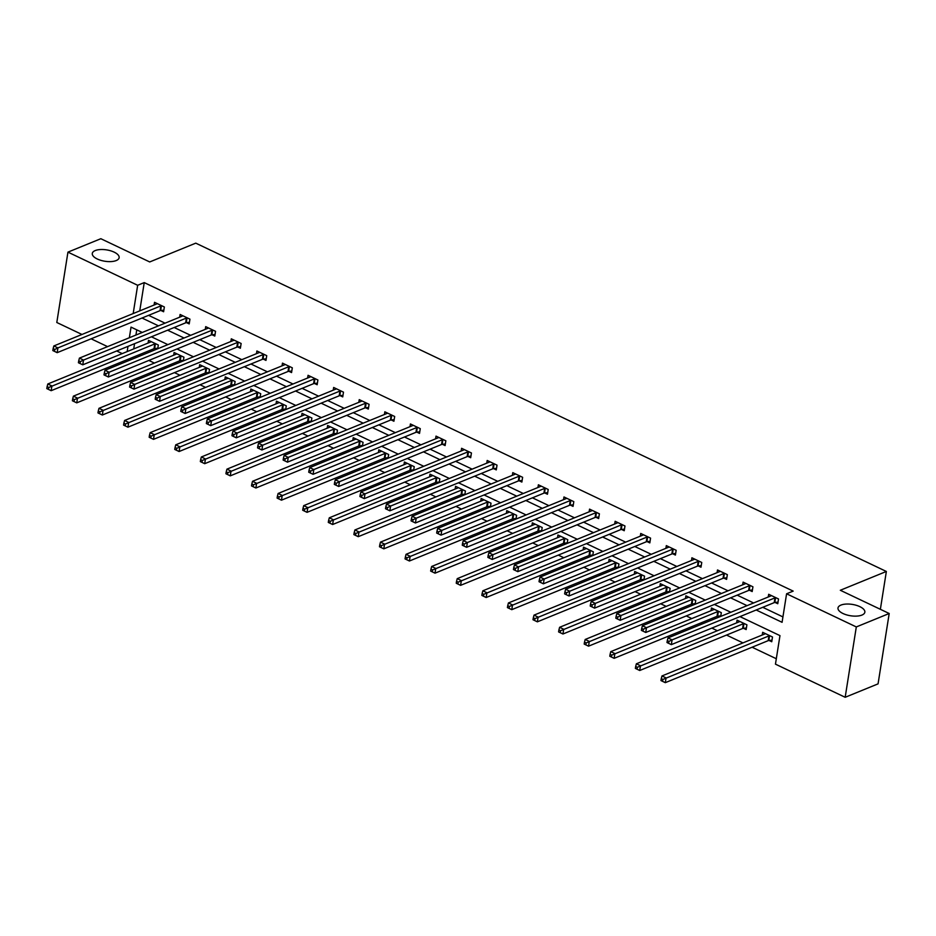 <?xml version="1.0" encoding="UTF-8"?>
<svg xmlns="http://www.w3.org/2000/svg" width="936" height="936" viewBox="0 0 936 936"><rect width="100%" height="100%" fill="white"/><g stroke="black" fill="none" stroke-linecap="round" stroke-linejoin="round"><path stroke-width="1.4" d="M116.216 260.559A13.595 5.745 -171 0 1 100.831 260.337A13.595 5.745 -171 0 1 92.29 253.434A13.595 5.745 -171 0 1 95.215 250.567A13.595 5.745 -171 0 1 110.6 250.789A13.595 5.745 -171 0 1 119.141 257.692A13.595 5.745 -171 0 1 116.216 260.559M861.927 615.069A13.595 5.745 -171 0 1 846.542 614.858A13.595 5.745 -171 0 1 838.001 607.955A13.595 5.745 -171 0 1 840.938 605.089A13.595 5.745 -171 0 1 856.311 605.311A13.595 5.745 -171 0 1 864.852 612.202A13.595 5.745 -171 0 1 861.927 615.069M81.982 334.468L56.803 322.499L67.942 252.135L100.831 238.715L149.713 261.951L195.764 243.149L886.357 571.463L840.317 590.265L889.2 613.501L878.062 683.865L845.173 697.285L775.453 664.15L779.969 635.626L739.978 616.613M137.943 355.259L139.733 356.113M148.871 360.454L154.393 363.074M163.531 367.427L165.321 368.269M174.459 372.622L179.993 375.242M189.119 379.583L190.909 380.437M200.047 384.778L205.581 387.41M214.707 391.751L216.508 392.605M225.634 396.946L231.169 399.578M240.306 403.919L242.096 404.773M251.222 409.114L256.756 411.746M265.894 416.087L267.684 416.941M276.822 421.282L282.344 423.903M291.482 428.255L293.272 429.097M302.41 433.438L307.944 436.071M317.07 440.411L318.86 441.265M327.998 445.606L333.532 448.239M342.658 452.579L344.46 453.433M353.586 457.774L359.12 460.407M368.246 464.747L370.048 465.601M379.174 469.942L384.708 472.575M393.845 476.915L395.635 477.769M404.761 482.11L410.296 484.731M419.433 489.083L421.223 489.926M430.361 494.266L435.883 496.899M445.021 501.24L446.811 502.094M455.949 506.435L461.483 509.067M470.609 513.408L472.399 514.262M481.537 518.602L487.071 521.235M496.197 525.576L497.999 526.43M507.125 530.77L512.659 533.403M521.785 537.744L523.587 538.598M532.713 542.938L538.247 545.559M547.385 549.9L549.175 550.754M558.301 555.095L563.835 557.727M572.972 562.068L574.762 562.922M583.9 567.263L589.423 569.895M598.56 574.236L600.35 575.09M609.488 579.431L615.022 582.063M624.148 586.404L625.938 587.258M635.076 591.599L640.61 594.231M649.736 598.572L651.538 599.426M660.664 603.767L666.198 606.388M675.336 610.728L677.126 611.582M686.252 615.923L691.786 618.556M700.924 622.896L702.714 623.75M711.851 628.091L717.374 630.724M726.511 635.064L742.962 642.892M752.099 647.232L776.307 658.733M122.23 353.597L116.696 350.965M107.57 346.624L91.108 338.809M880.366 609.313L886.357 571.463M136.761 329.835L135.931 335.053M134.562 343.676L133.731 348.906M769.088 640.481L771.744 641.745L772.504 636.995L762.653 632.315L762.232 635.029M743.5 628.313L746.156 629.577L746.905 624.827L737.065 620.147L736.632 622.861M720.732 616.403L721.317 612.659L711.477 607.979L711.044 610.693M717.912 616.157L719.491 616.906M695.132 604.235L695.729 600.491L685.889 595.822L685.456 598.525M692.324 603.989L693.904 604.738M669.544 592.067L670.141 588.334L660.301 583.654L659.868 586.369M666.736 591.821L668.304 592.57M643.956 579.899L644.553 576.166L634.702 571.486L634.28 574.201M641.137 579.653L642.716 580.402M618.368 567.731L618.953 563.999L609.114 559.318L608.692 562.033M615.549 567.485L617.128 568.246M592.78 555.574L593.365 551.83L583.526 547.15L583.093 549.865M589.961 555.329L591.54 556.078M567.193 543.406L567.778 539.663L557.938 534.994L557.505 537.697M564.373 543.161L565.952 543.91M541.593 531.238L542.19 527.506L532.35 522.826L531.917 525.541M538.785 530.993L540.365 531.742M516.005 519.07L516.602 515.338L506.762 510.658L506.329 513.373M513.197 518.825L514.765 519.574M490.417 506.902L491.014 503.17L481.162 498.49L480.741 501.205M487.597 506.668L489.177 507.417M464.829 494.746L465.414 491.002L455.575 486.322L455.153 489.037M462.01 494.5L463.589 495.249M439.241 482.578L439.826 478.846L429.987 474.166L429.554 476.869M436.422 482.332L438.001 483.081M413.654 470.41L414.238 466.678L404.399 461.998L403.966 464.712M410.834 470.164L412.413 470.913M388.054 458.242L388.651 454.51L378.811 449.83L378.378 452.544M385.246 457.996L386.825 458.745M362.466 446.074L363.063 442.342L353.223 437.662L352.79 440.376M359.646 445.84L361.226 446.589M336.878 433.918L337.475 430.174L327.623 425.494L327.202 428.208M334.058 433.672L335.638 434.421M311.29 421.75L311.875 418.018L302.035 413.338L301.603 416.04M308.47 421.504L310.05 422.253M285.702 409.582L286.287 405.85L276.448 401.17L276.015 403.884M282.883 409.336L284.462 410.085M260.114 397.414L260.699 393.682L250.86 389.002L250.427 391.716M257.295 397.168L258.874 397.917M234.515 385.246L235.111 381.514L225.272 376.834L224.839 379.548M231.707 385.012L233.275 385.761M208.927 373.09L209.524 369.346L199.684 364.666L199.251 367.38M206.107 372.844L207.687 373.593M183.339 360.922L183.936 357.189L174.084 352.509L173.663 355.212M180.519 360.676L182.099 361.425M157.751 348.754L158.336 345.021L148.496 340.341L148.063 343.056M154.931 348.508L156.511 349.257M756.171 609.991L782.075 622.311L786.591 593.787L793.178 591.107L144.238 282.602L139.756 310.869M148.59 315.338L165.052 323.166M174.178 327.506L190.64 335.322M199.777 339.663L216.228 347.49M225.365 351.831L241.816 359.658M250.953 363.999L267.415 371.826M276.541 376.167L293.003 383.994M302.129 388.335L318.591 396.15M327.717 400.491L344.179 408.318M353.317 412.659L369.767 420.486M378.904 424.827L395.355 432.654M404.492 436.995L420.954 444.822M430.08 449.163L446.542 456.979M455.668 461.319L472.13 469.147M481.256 473.487L497.718 481.315M506.856 485.655L523.306 493.483M532.444 497.823L548.894 505.651M558.031 509.991L574.493 517.807M583.619 522.148L600.081 529.975M609.207 534.316L625.669 542.143M634.807 546.484L651.257 554.311M660.395 558.652L676.845 566.467M685.983 570.82L702.433 578.635M711.571 582.976L728.032 590.803M737.158 595.144L753.62 602.971M762.746 607.312L782.929 616.906M775.113 602.456L777.769 603.72L778.518 598.958L768.678 594.29L768.245 596.992M749.525 590.288L752.181 591.552L752.93 586.802L743.09 582.122L742.657 584.836M723.938 578.12L726.593 579.384L727.342 574.634L717.502 569.954L717.07 572.668M698.35 565.952L700.994 567.216L701.754 562.466L691.915 557.786L691.482 560.5M672.75 553.796L675.406 555.06L676.166 550.298L666.315 545.618L665.894 548.332M647.162 541.628L649.818 542.892L650.567 538.13L640.727 533.462L640.306 536.164M621.574 529.46L624.23 530.724L624.979 525.973L615.139 521.293L614.706 524.008M595.986 517.292L598.642 518.556L599.391 513.805L589.551 509.125L589.118 511.84M570.398 505.124L573.054 506.388L573.803 501.637L563.963 496.957L563.53 499.672M544.799 492.968L547.455 494.231L548.215 489.469L538.375 484.789L537.943 487.504M519.211 480.8L521.867 482.063L522.627 477.301L512.776 472.633L512.355 475.336M493.623 468.632L496.279 469.895L497.028 465.145L487.188 460.465L486.767 463.18M468.035 456.464L470.691 457.727L471.44 452.977L461.6 448.297L461.167 451.012M442.447 444.307L445.103 445.559L445.852 440.809L436.012 436.129L435.579 438.844M416.859 432.139L419.515 433.403L420.264 428.641L410.424 423.961L409.991 426.676M391.26 419.971L393.916 421.235L394.676 416.485L384.836 411.805L384.404 414.508M365.672 407.803L368.328 409.067L369.088 404.317L359.237 399.637L358.816 402.351M340.084 395.635L342.74 396.899L343.489 392.149L333.649 387.469L333.216 390.183M314.496 383.479L317.152 384.731L317.901 379.981L308.061 375.301L307.628 378.015M288.908 371.311L291.564 372.575L292.313 367.813L282.473 363.133L282.04 365.847M263.32 359.143L265.976 360.407L266.725 355.657L256.885 350.977L256.452 353.679M237.721 346.975L240.376 348.239L241.137 343.489L231.297 338.809L230.864 341.523M212.133 334.807L214.789 336.071L215.549 331.321L205.698 326.641L205.276 329.355M186.545 322.651L189.201 323.903L189.949 319.153L180.11 314.473L179.677 317.187M160.957 310.483L163.613 311.746L164.362 306.985L154.522 302.305L154.089 305.019M889.2 613.501L856.311 626.933L845.173 697.285M67.942 252.135L137.662 285.281L133.181 313.56M144.238 282.602L137.662 285.281M786.591 593.787L856.311 626.933M142.015 318.018L158.476 325.845M167.602 330.186L184.064 338.013M193.19 342.354L209.652 350.181M218.79 354.522L235.24 362.337M244.378 366.69L260.828 374.505M269.966 378.846L286.416 386.673M295.554 391.014L312.016 398.841M321.142 403.182L337.603 411.009M346.73 415.35L363.191 423.166M372.329 427.518L388.779 435.334M397.917 439.674L414.367 447.502M423.505 451.842L439.967 459.67M449.093 464.01L465.555 471.838M474.681 476.178L491.143 483.994M500.269 488.346L516.73 496.162M525.868 500.503L542.318 508.33M551.456 512.671L567.906 520.498M577.044 524.839L593.506 532.666M602.632 537.007L619.094 544.822M628.22 549.175L644.682 556.99M653.808 561.331L670.27 569.158M679.407 573.499L695.857 581.326M704.995 585.667L721.445 593.494M730.583 597.835L747.045 605.65M142.272 332.455L131.04 327.12L129.355 337.732M127.986 346.367L127.156 351.585M730.84 612.273L714.39 604.445M705.253 600.105L688.791 592.277M679.665 587.937L663.203 580.109M654.077 575.769L637.615 567.941M628.489 563.601L612.027 555.785M602.889 551.444L586.439 543.617M577.301 539.276L560.851 531.449M551.713 527.108L535.252 519.281M526.126 514.94L509.664 507.125M500.538 502.772L484.076 494.957M474.938 490.616L458.488 482.789M449.35 478.448L432.9 470.621M423.762 466.28L407.312 458.453M398.174 454.112L381.712 446.296M372.586 441.944L356.125 434.128M346.999 429.788L330.537 421.96M321.399 417.62L304.949 409.792M295.811 405.452L279.361 397.625M270.223 393.284L253.773 385.468M244.635 381.116L228.173 373.3M219.047 368.959L202.585 361.132M193.459 356.791L176.998 348.964M167.86 344.623L151.41 336.796M775.862 597.706L775.581 597.73A2.129 0.901 9 0 0 774.973 597.882L672.095 639.873L667.988 637.931L770.866 595.928A2.129 0.901 9 0 0 771.241 595.67L771.334 595.542M778.027 602.129L774.821 602.491A2.129 0.901 9 0 0 774.212 602.632L671.334 644.635L666.982 642.541L668.62 643.324L668.924 641.417L667.286 640.633L666.982 642.541M668.924 641.417L672.095 639.873L671.334 644.635L668.62 643.324M667.988 637.931L667.286 640.633M765.309 633.578L765.215 633.695A2.129 0.901 -171 0 1 764.841 633.953L661.963 675.956L666.069 677.91L665.309 682.66L768.187 640.657A2.129 0.901 -171 0 1 768.795 640.517L772.001 640.154M662.594 681.35L665.309 682.66L660.956 680.566L662.594 681.35L662.899 679.442L661.261 678.67L660.956 680.566M662.899 679.442L768.947 635.907A2.129 0.901 -171 0 1 769.556 635.766L769.848 635.731M661.261 678.67L661.963 675.956M750.274 585.538L749.982 585.573A2.129 0.901 9 0 0 749.373 585.714L646.495 627.717L642.4 625.763L745.278 583.76A2.129 0.901 9 0 0 745.653 583.502L745.746 583.385M752.427 589.961L749.233 590.323A2.129 0.901 9 0 0 748.625 590.464L645.746 632.467L641.394 630.373L643.032 631.157L643.336 629.249L641.698 628.477L641.394 630.373M643.336 629.249L646.495 627.717L645.746 632.467L643.032 631.157M642.4 625.763L641.698 628.477M724.686 573.37L724.394 573.405A2.129 0.901 9 0 0 723.785 573.546L620.907 615.549L616.812 613.595L719.69 571.592A2.129 0.901 9 0 0 720.065 571.334L720.158 571.217M726.839 577.793L723.645 578.155A2.129 0.901 9 0 0 723.037 578.296L620.158 620.299L615.806 618.205L617.444 618.988L617.748 617.081L616.099 616.309L615.806 618.205M617.748 617.081L620.907 615.549L620.158 620.299L617.444 618.988M616.812 613.595L616.099 616.309M739.721 621.41L739.627 621.539A2.129 0.901 -171 0 1 739.253 621.797L636.375 663.788L640.481 665.742L639.721 670.492L742.599 628.501A2.129 0.901 -171 0 1 743.207 628.348L746.413 627.986M637.006 669.182L639.721 670.492L635.368 668.398L637.006 669.182L637.311 667.286L635.673 666.502L635.368 668.398M637.311 667.286L743.36 623.739A2.129 0.901 -171 0 1 743.968 623.598L744.249 623.563M635.673 666.502L636.375 663.788M714.133 609.242L714.039 609.371A2.129 0.901 -171 0 1 713.665 609.628L610.787 651.631L614.882 653.574L614.133 658.336L717.011 616.333A2.129 0.901 -171 0 1 717.62 616.18L720.814 615.829M611.419 657.013L614.133 658.336L609.781 656.241L611.419 657.013L611.723 655.118L610.085 654.334L609.781 656.241M611.723 655.118L717.76 611.571A2.129 0.901 -171 0 1 718.368 611.43L718.661 611.395M610.085 654.334L610.787 651.631M699.098 561.202L698.806 561.237A2.129 0.901 9 0 0 698.197 561.378L595.319 603.381L591.213 601.427L694.091 559.435A2.129 0.901 9 0 0 694.465 559.178L694.57 559.049M701.251 565.625L698.057 565.987A2.129 0.901 9 0 0 697.449 566.14L594.571 608.131L590.207 606.037L591.856 606.82L592.149 604.925L590.511 604.141L590.207 606.037M592.149 604.925L595.319 603.381L594.571 608.131L591.856 606.82M591.213 601.427L590.511 604.141M673.51 549.034L673.218 549.069A2.129 0.901 9 0 0 672.61 549.21L569.731 591.213L565.625 589.27L668.503 547.267A2.129 0.901 9 0 0 668.877 547.01L668.971 546.881M675.663 553.468L672.469 553.819A2.129 0.901 9 0 0 671.849 553.972L568.971 595.975L564.619 593.88L566.257 594.652L566.561 592.757L564.923 591.973L564.619 593.88M566.561 592.757L569.731 591.213L568.971 595.975L566.257 594.652M565.625 589.27L564.923 591.973M647.923 536.878L647.63 536.901A2.129 0.901 9 0 0 647.022 537.053L544.144 579.045L540.037 577.102L642.915 535.1A2.129 0.901 9 0 0 643.289 534.842L643.383 534.713M650.075 541.3L646.87 541.663A2.129 0.901 9 0 0 646.261 541.804L543.383 583.807L539.031 581.712L540.669 582.496L540.973 580.589L539.335 579.805L539.031 581.712M540.973 580.589L544.144 579.045L543.383 583.807L540.669 582.496M540.037 577.102L539.335 579.805M688.545 597.074L688.451 597.203A2.129 0.901 -171 0 1 688.077 597.46L585.199 639.463L589.294 641.406L588.545 646.168L691.423 604.165A2.129 0.901 -171 0 1 692.032 604.024L695.226 603.662M585.831 644.857L588.545 646.168L584.193 644.073L585.831 644.857L586.135 642.95L584.485 642.166L584.193 644.073M586.135 642.95L692.172 599.414A2.129 0.901 -171 0 1 692.78 599.262L693.073 599.239M584.485 642.166L585.199 639.463M662.957 584.918L662.852 585.035A2.129 0.901 -171 0 1 662.489 585.293L559.611 627.295L563.706 629.249L562.957 634L665.835 591.997A2.129 0.901 -171 0 1 666.444 591.856L669.638 591.493M560.243 632.689L562.957 634L558.593 631.905L560.243 632.689L560.535 630.782L558.897 630.01L558.593 631.905M560.535 630.782L666.584 587.246A2.129 0.901 -171 0 1 667.192 587.106L667.485 587.071M558.897 630.01L559.611 627.295M637.357 572.75L637.264 572.879A2.129 0.901 -171 0 1 636.889 573.125L534.011 615.127L538.118 617.081L537.358 621.832L640.236 579.829A2.129 0.901 -171 0 1 640.856 579.688L644.05 579.325M534.643 620.521L537.358 621.832L533.005 619.737L534.643 620.521L534.947 618.614L533.309 617.842L533.005 619.737M534.947 618.614L640.996 575.078A2.129 0.901 -171 0 1 641.605 574.938L641.897 574.903M533.309 617.842L534.011 615.127M622.323 524.71L622.042 524.745A2.129 0.901 9 0 0 621.422 524.885L518.544 566.888L514.449 564.934L617.327 522.931A2.129 0.901 9 0 0 617.702 522.674L617.795 522.557M624.476 529.132L621.282 529.495A2.129 0.901 9 0 0 620.673 529.636L517.795 571.639L513.443 569.544L515.081 570.328L515.385 568.421L513.747 567.649L513.443 569.544M515.385 568.421L518.544 566.888L517.795 571.639L515.081 570.328M514.449 564.934L513.747 567.649M611.77 560.582L611.676 560.711A2.129 0.901 -171 0 1 611.302 560.968L508.423 602.959L512.53 604.913L511.77 609.664L614.648 567.672A2.129 0.901 -171 0 1 615.256 567.52L618.462 567.157M509.055 608.353L511.77 609.664L507.417 607.581L509.055 608.353L509.359 606.458L507.721 605.674L507.417 607.581M509.359 606.458L615.408 562.91A2.129 0.901 -171 0 1 616.017 562.77L616.309 562.735M507.721 605.674L508.423 602.959M596.735 512.542L596.443 512.577A2.129 0.901 9 0 0 595.834 512.717L492.956 554.72L488.861 552.766L591.739 510.763A2.129 0.901 9 0 0 592.114 510.518L592.207 510.389M598.888 516.965L595.694 517.327A2.129 0.901 9 0 0 595.085 517.468L492.207 559.471L487.855 557.376L489.493 558.16L489.797 556.253L488.147 555.481L487.855 557.376M489.797 556.253L492.956 554.72L492.207 559.471L489.493 558.16M488.861 552.766L488.147 555.481M586.182 548.414L586.088 548.543A2.129 0.901 -171 0 1 585.714 548.8L482.836 590.803L486.942 592.745L486.182 597.507L589.06 555.504A2.129 0.901 -171 0 1 589.668 555.352L592.874 555.001M483.467 596.185L486.182 597.507L481.829 595.413L483.467 596.185L483.772 594.29L482.134 593.506L481.829 595.413M483.772 594.29L589.809 550.754A2.129 0.901 -171 0 1 590.429 550.602L590.71 550.567M482.134 593.506L482.836 590.803M571.147 500.374L570.855 500.409A2.129 0.901 9 0 0 570.246 500.549L467.368 542.552L463.273 540.598L566.151 498.607A2.129 0.901 9 0 0 566.514 498.35L566.619 498.221M573.3 504.796L570.106 505.159A2.129 0.901 9 0 0 569.497 505.311L466.619 547.303L462.267 545.22L463.905 545.992L464.209 544.097L462.56 543.313L462.267 545.22M464.209 544.097L467.368 542.552L466.619 547.303L463.905 545.992M463.273 540.598L462.56 543.313M560.594 536.246L560.5 536.375A2.129 0.901 -171 0 1 560.126 536.632L457.248 578.635L461.343 580.577L460.594 585.339L563.472 543.336A2.129 0.901 -171 0 1 564.08 543.196L567.274 542.833M457.88 584.029L460.594 585.339L456.241 583.245L457.88 584.029L458.184 582.122L456.534 581.338L456.241 583.245M458.184 582.122L564.221 538.586A2.129 0.901 -171 0 1 564.829 538.434L565.122 538.411M456.534 581.338L457.248 578.635M545.559 488.206L545.267 488.241A2.129 0.901 9 0 0 544.658 488.393L441.78 530.384L437.674 528.442L540.552 486.439A2.129 0.901 9 0 0 540.926 486.182L541.031 486.053M547.712 492.64L544.518 492.991A2.129 0.901 9 0 0 543.91 493.143L441.031 535.146L436.667 533.052L438.317 533.824L438.61 531.929L436.972 531.145L436.667 533.052M438.61 531.929L441.78 530.384L441.031 535.146L438.317 533.824M437.674 528.442L436.972 531.145M535.006 524.09L534.901 524.207A2.129 0.901 -171 0 1 534.538 524.464L431.66 566.467L435.755 568.421L435.006 573.171L537.884 531.168A2.129 0.901 -171 0 1 538.492 531.028L541.687 530.665M432.292 571.861L435.006 573.171L430.654 571.077L432.292 571.861L432.596 569.954L430.946 569.182L430.654 571.077M432.596 569.954L538.633 526.418A2.129 0.901 -171 0 1 539.241 526.278L539.534 526.243M430.946 569.182L431.66 566.467M519.971 476.05L519.679 476.073A2.129 0.901 9 0 0 519.07 476.225L416.192 518.216L412.086 516.274L514.964 474.271A2.129 0.901 9 0 0 515.338 474.014L515.432 473.885M522.124 480.472L518.93 480.835A2.129 0.901 9 0 0 518.31 480.975L415.432 522.978L411.079 520.884L412.717 521.668L413.022 519.761L411.384 518.977L411.079 520.884M413.022 519.761L416.192 518.216L415.432 522.978L412.717 521.668M412.086 516.274L411.384 518.977M509.418 511.922L509.313 512.05A2.129 0.901 -171 0 1 508.938 512.296L406.06 554.299L410.167 556.253L409.418 561.003L512.296 519A2.129 0.901 -171 0 1 512.905 518.86L516.099 518.497M406.704 559.693L409.418 561.003L405.054 558.909L406.704 559.693L406.996 557.786L405.358 557.014L405.054 558.909M406.996 557.786L513.045 514.25A2.129 0.901 -171 0 1 513.653 514.11L513.946 514.075M405.358 557.014L406.06 554.299M494.383 463.882L494.091 463.917A2.129 0.901 9 0 0 493.483 464.057L390.605 506.06L386.498 504.106L489.376 462.103A2.129 0.901 9 0 0 489.75 461.846L489.844 461.729M496.536 468.304L493.33 468.667A2.129 0.901 9 0 0 492.722 468.807L389.844 510.81L385.492 508.716L387.13 509.5L387.434 507.593L385.796 506.821L385.492 508.716M387.434 507.593L390.605 506.06L389.844 510.81L387.13 509.5M386.498 504.106L385.796 506.821M483.818 499.754L483.725 499.882A2.129 0.901 -171 0 1 483.35 500.14L380.472 542.131L384.579 544.085L383.818 548.835L486.697 506.844A2.129 0.901 -171 0 1 487.317 506.692L490.511 506.329M381.104 547.525L383.818 548.835L379.466 546.753L381.104 547.525L381.408 545.63L379.77 544.846L379.466 546.753M381.408 545.63L487.457 502.082A2.129 0.901 -171 0 1 488.065 501.942L488.358 501.907M379.77 544.846L380.472 542.131M468.784 451.714L468.503 451.749A2.129 0.901 9 0 0 467.883 451.889L365.005 493.892L360.91 491.938L463.788 449.935A2.129 0.901 9 0 0 464.162 449.69L464.256 449.561M470.937 456.136L467.743 456.499A2.129 0.901 9 0 0 467.134 456.639L364.256 498.642L359.904 496.548L361.542 497.332L361.846 495.425L360.208 494.653L359.904 496.548M361.846 495.425L365.005 493.892L364.256 498.642L361.542 497.332M360.91 491.938L360.208 494.653M458.23 487.586L458.137 487.714A2.129 0.901 -171 0 1 457.762 487.972L354.884 529.975L358.991 531.917L358.231 536.679L461.109 494.676A2.129 0.901 -171 0 1 461.717 494.536L464.923 494.173M355.516 535.357L358.231 536.679L353.878 534.585L355.516 535.357L355.82 533.462L354.182 532.678L353.878 534.585M355.82 533.462L461.869 489.926A2.129 0.901 -171 0 1 462.478 489.774L462.77 489.739M354.182 532.678L354.884 529.975M443.196 439.546L442.904 439.581A2.129 0.901 9 0 0 442.295 439.721L339.417 481.724L335.322 479.77L438.2 437.779A2.129 0.901 9 0 0 438.575 437.521L438.668 437.393M445.349 443.968L442.155 444.331A2.129 0.901 9 0 0 441.546 444.483L338.668 486.474L334.316 484.392L335.954 485.164L336.258 483.268L334.608 482.485L334.316 484.392M336.258 483.268L339.417 481.724L338.668 486.474L335.954 485.164M335.322 479.77L334.608 482.485M432.643 475.418L432.549 475.546A2.129 0.901 -171 0 1 432.175 475.804L329.296 517.807L333.391 519.749L332.643 524.511L435.521 482.508A2.129 0.901 -171 0 1 436.129 482.368L439.323 482.005M329.928 523.201L332.643 524.511L328.29 522.417L329.928 523.201L330.232 521.293L328.594 520.51L328.29 522.417M330.232 521.293L436.27 477.758A2.129 0.901 -171 0 1 436.89 477.606L437.17 477.582M328.594 520.51L329.296 517.807M417.608 427.378L417.316 427.413A2.129 0.901 9 0 0 416.707 427.565L313.829 469.556L309.734 467.614L412.612 425.611A2.129 0.901 9 0 0 412.975 425.353L413.08 425.225M419.761 431.812L416.567 432.175A2.129 0.901 9 0 0 415.958 432.315L313.08 474.318L308.728 472.224L310.366 472.996L310.658 471.1L309.02 470.317L308.728 472.224M310.658 471.1L313.829 469.556L313.08 474.318L310.366 472.996M309.734 467.614L309.02 470.317M407.055 463.261L406.961 463.378A2.129 0.901 -171 0 1 406.587 463.636L303.709 505.639L307.804 507.593L307.055 512.343L409.933 470.34A2.129 0.901 -171 0 1 410.541 470.2L413.735 469.837M304.34 511.033L307.055 512.343L302.702 510.249L304.34 511.033L304.645 509.125L302.995 508.353L302.702 510.249M304.645 509.125L410.682 465.59A2.129 0.901 -171 0 1 411.29 465.449L411.583 465.414M302.995 508.353L303.709 505.639M392.02 415.221L391.728 415.245A2.129 0.901 9 0 0 391.119 415.397L288.241 457.388L284.135 455.446L387.013 413.443A2.129 0.901 9 0 0 387.387 413.185L387.481 413.057M394.173 419.644L390.979 420.007A2.129 0.901 9 0 0 390.37 420.147L287.492 462.15L283.128 460.056L284.778 460.84L285.07 458.932L283.433 458.149L283.128 460.056M285.07 458.932L288.241 457.388L287.492 462.15L284.778 460.84M284.135 455.446L283.433 458.149M381.467 451.094L381.361 451.222A2.129 0.901 -171 0 1 380.999 451.48L278.121 493.471L282.216 495.425L281.467 500.175L384.345 458.172A2.129 0.901 -171 0 1 384.953 458.032L388.147 457.669M278.752 498.865L281.467 500.175L277.114 498.081L278.752 498.865L279.045 496.957L277.407 496.185L277.114 498.081M279.045 496.957L385.094 453.422A2.129 0.901 -171 0 1 385.702 453.281L385.995 453.246M277.407 496.185L278.121 493.471M366.432 403.053L366.14 403.088A2.129 0.901 9 0 0 365.531 403.229L262.653 445.232L258.547 443.278L361.425 401.275A2.129 0.901 9 0 0 361.799 401.017L361.893 400.9M368.585 407.476L365.391 407.839A2.129 0.901 9 0 0 364.771 407.979L261.893 449.982L257.54 447.888L259.178 448.672L259.483 446.764L257.845 445.992L257.54 447.888M259.483 446.764L262.653 445.232L261.893 449.982L259.178 448.672M258.547 443.278L257.845 445.992M355.879 438.925L355.774 439.054A2.129 0.901 -171 0 1 355.399 439.312L252.521 481.303L256.628 483.257L255.879 488.007L358.757 446.016A2.129 0.901 -171 0 1 359.365 445.864L362.56 445.501M253.165 486.697L255.879 488.007L251.515 485.924L253.165 486.697L253.457 484.801L251.819 484.017L251.515 485.924M253.457 484.801L359.506 441.254A2.129 0.901 -171 0 1 360.114 441.113L360.407 441.078M251.819 484.017L252.521 481.303M340.833 390.885L340.552 390.92A2.129 0.901 9 0 0 339.943 391.061L237.065 433.064L232.959 431.11L335.837 389.119A2.129 0.901 9 0 0 336.211 388.861L336.305 388.732M342.997 395.308L339.791 395.671A2.129 0.901 9 0 0 339.183 395.811L236.305 437.814L231.952 435.72L233.59 436.504L233.895 434.596L232.257 433.824L231.952 435.72M233.895 434.596L237.065 433.064L236.305 437.814L233.59 436.504M232.959 431.11L232.257 433.824M330.279 426.757L330.186 426.886A2.129 0.901 -171 0 1 329.811 427.144L226.933 469.147L231.04 471.089L230.279 475.851L333.157 433.848A2.129 0.901 -171 0 1 333.778 433.707L336.972 433.345M227.565 474.529L230.279 475.851L225.927 473.756L227.565 474.529L227.869 472.633L226.231 471.849L225.927 473.756M227.869 472.633L333.918 429.097A2.129 0.901 -171 0 1 334.526 428.945L334.819 428.91M226.231 471.849L226.933 469.147M315.245 378.717L314.964 378.752A2.129 0.901 9 0 0 314.344 378.893L211.466 420.896L207.371 418.942L310.249 376.951A2.129 0.901 9 0 0 310.623 376.693L310.717 376.565M317.398 383.14L314.204 383.503A2.129 0.901 9 0 0 313.595 383.655L210.717 425.646L206.365 423.563L208.003 424.336L208.307 422.44L206.669 421.656L206.365 423.563M208.307 422.44L211.466 420.896L210.717 425.646L208.003 424.336M207.371 418.942L206.669 421.656M304.691 414.589L304.598 414.718A2.129 0.901 -171 0 1 304.223 414.976L201.345 456.979L205.452 458.932L204.691 463.683L307.57 421.68A2.129 0.901 -171 0 1 308.178 421.539L311.384 421.177M201.977 462.372L204.691 463.683L200.339 461.588L201.977 462.372L202.281 460.465L200.643 459.681L200.339 461.588M202.281 460.465L308.33 416.93A2.129 0.901 -171 0 1 308.938 416.777L309.219 416.754M200.643 459.681L201.345 456.979M289.657 366.549L289.364 366.584A2.129 0.901 9 0 0 288.756 366.736L185.878 408.728L181.783 406.786L284.661 364.783A2.129 0.901 9 0 0 285.035 364.525L285.129 364.396M291.81 370.984L288.616 371.346A2.129 0.901 9 0 0 288.007 371.487L185.129 413.49L180.777 411.395L182.415 412.168L182.719 410.272L181.069 409.488L180.777 411.395M182.719 410.272L185.878 408.728L185.129 413.49L182.415 412.168M181.783 406.786L181.069 409.488M279.103 402.433L279.01 402.55A2.129 0.901 -171 0 1 278.635 402.808L175.757 444.811L179.852 446.764L179.104 451.515L281.982 409.512A2.129 0.901 -171 0 1 282.59 409.371L285.784 409.009M176.389 450.204L179.104 451.515L174.751 449.42L176.389 450.204L176.693 448.297L175.055 447.525L174.751 449.42M176.693 448.297L282.731 404.761A2.129 0.901 -171 0 1 283.351 404.621L283.631 404.586M175.055 447.525L175.757 444.811M264.069 354.393L263.776 354.416A2.129 0.901 9 0 0 263.168 354.568L160.29 396.571L156.195 394.618L259.073 352.615A2.129 0.901 9 0 0 259.436 352.357L259.541 352.228M266.222 358.816L263.028 359.178A2.129 0.901 9 0 0 262.419 359.319L159.541 401.322L155.189 399.227L156.827 400.011L157.119 398.104L155.481 397.32L155.189 399.227M157.119 398.104L160.29 396.571L159.541 401.322L156.827 400.011M156.195 394.618L155.481 397.32M253.516 390.265L253.422 390.394A2.129 0.901 -171 0 1 253.048 390.651L150.169 432.643L154.264 434.596L153.516 439.347L256.394 397.344A2.129 0.901 -171 0 1 257.002 397.203L260.196 396.841M150.801 438.036L153.516 439.347L149.163 437.252L150.801 438.036L151.106 436.141L149.456 435.357L149.163 437.252M151.106 436.141L257.143 392.594A2.129 0.901 -171 0 1 257.751 392.453L258.043 392.418M149.456 435.357L150.169 432.643M238.481 342.225L238.189 342.26A2.129 0.901 9 0 0 237.58 342.4L134.702 384.404L130.595 382.45L233.474 340.447A2.129 0.901 9 0 0 233.848 340.189L233.941 340.072M240.634 346.648L237.44 347.01A2.129 0.901 9 0 0 236.831 347.151L133.953 389.154L129.589 387.059L131.239 387.843L131.531 385.936L129.893 385.164L129.589 387.059M131.531 385.936L134.702 384.404L133.953 389.154L131.239 387.843M130.595 382.45L129.893 385.164M227.928 378.097L227.822 378.226A2.129 0.901 -171 0 1 227.46 378.483L124.582 420.475L128.677 422.428L127.928 427.179L230.806 385.187A2.129 0.901 -171 0 1 231.414 385.035L234.608 384.673M125.213 425.868L127.928 427.179L123.575 425.096L125.213 425.868L125.506 423.973L123.868 423.189L123.575 425.096M125.506 423.973L231.555 380.425A2.129 0.901 -171 0 1 232.163 380.285L232.456 380.25M123.868 423.189L124.582 420.475M212.893 330.057L212.601 330.092A2.129 0.901 9 0 0 211.992 330.232L109.114 372.235L105.007 370.282L207.886 328.29A2.129 0.901 9 0 0 208.26 328.033L208.354 327.904M215.046 334.48L211.84 334.842A2.129 0.901 9 0 0 211.232 334.983L108.354 376.986L104.001 374.891L105.639 375.675L105.943 373.78L104.305 372.996L104.001 374.891M105.943 373.78L109.114 372.235L108.354 376.986L105.639 375.675M105.007 370.282L104.305 372.996M202.328 365.929L202.234 366.058A2.129 0.901 -171 0 1 201.86 366.315L98.982 408.318L103.089 410.26L102.34 415.022L205.218 373.019A2.129 0.901 -171 0 1 205.826 372.879L209.02 372.516M99.626 413.7L102.34 415.022L97.976 412.928L99.626 413.7L99.918 411.805L98.28 411.021L97.976 412.928M99.918 411.805L205.967 368.269A2.129 0.901 -171 0 1 206.575 368.117L206.868 368.082M98.28 411.021L98.982 408.318M187.294 317.889L187.013 317.924A2.129 0.901 9 0 0 186.404 318.065L83.526 360.067L79.42 358.114L182.298 316.122A2.129 0.901 9 0 0 182.672 315.865L182.766 315.736M189.458 322.312L186.252 322.674A2.129 0.901 9 0 0 185.644 322.826L82.766 364.818L78.413 362.735L80.051 363.507L80.356 361.612L78.718 360.828L78.413 362.735M80.356 361.612L83.526 360.067L82.766 364.818L80.051 363.507M79.42 358.114L78.718 360.828M176.74 353.773L176.647 353.89A2.129 0.901 -171 0 1 176.272 354.147L73.394 396.15L77.501 398.104L76.74 402.854L179.618 360.851A2.129 0.901 -171 0 1 180.239 360.711L183.433 360.348M74.026 401.544L76.74 402.854L72.388 400.76L74.026 401.544L74.33 399.637L72.692 398.853L72.388 400.76M74.33 399.637L180.379 356.101A2.129 0.901 -171 0 1 180.987 355.949L181.28 355.926M72.692 398.853L73.394 396.15M161.706 305.721L161.413 305.756A2.129 0.901 9 0 0 160.805 305.908L57.927 347.899L53.832 345.957L156.71 303.954A2.129 0.901 9 0 0 157.084 303.697L157.178 303.568M163.858 310.155L160.664 310.518A2.129 0.901 9 0 0 160.056 310.658L57.178 352.661L52.825 350.567L54.463 351.339L54.768 349.444L53.13 348.66L52.825 350.567M54.768 349.444L57.927 347.899L57.178 352.661L54.463 351.339M53.832 345.957L53.13 348.66M151.152 341.605L151.059 341.722A2.129 0.901 -171 0 1 150.684 341.979L47.806 383.982L51.913 385.936L51.152 390.686L154.03 348.683A2.129 0.901 -171 0 1 154.639 348.543L157.845 348.18M48.438 389.376L51.152 390.686L46.8 388.592L48.438 389.376L48.742 387.469L47.104 386.697L46.8 388.592M48.742 387.469L154.791 343.933A2.129 0.901 -171 0 1 155.399 343.793L155.68 343.758M47.104 386.697L47.806 383.982M775.581 597.73L774.821 602.491M774.973 597.882L774.212 602.632M768.187 640.657L768.947 635.907M768.795 640.517L769.556 635.766M749.982 585.573L749.233 590.323M749.373 585.714L748.625 590.464M724.394 573.405L723.645 578.155M723.785 573.546L723.037 578.296M742.599 628.501L743.36 623.739M743.207 628.348L743.968 623.598M717.011 616.333L717.76 611.571M717.62 616.18L718.368 611.43M698.806 561.237L698.057 565.987M698.197 561.378L697.449 566.14M673.218 549.069L672.469 553.819M672.61 549.21L671.849 553.972M647.63 536.901L646.87 541.663M647.022 537.053L646.261 541.804M691.423 604.165L692.172 599.414M692.032 604.024L692.78 599.262M665.835 591.997L666.584 587.246M666.444 591.856L667.192 587.106M640.236 579.829L640.996 575.078M640.856 579.688L641.605 574.938M622.042 524.745L621.282 529.495M621.422 524.885L620.673 529.636M614.648 567.672L615.408 562.91M615.256 567.52L616.017 562.77M596.443 512.577L595.694 517.327M595.834 512.717L595.085 517.468M589.06 555.504L589.809 550.754M589.668 555.352L590.429 550.602M570.855 500.409L570.106 505.159M570.246 500.549L569.497 505.311M563.472 543.336L564.221 538.586M564.08 543.196L564.829 538.434M545.267 488.241L544.518 492.991M544.658 488.393L543.91 493.143M537.884 531.168L538.633 526.418M538.492 531.028L539.241 526.278M519.679 476.073L518.93 480.835M519.07 476.225L518.31 480.975M512.296 519L513.045 514.25M512.905 518.86L513.653 514.11M494.091 463.917L493.33 468.667M493.483 464.057L492.722 468.807M486.697 506.844L487.457 502.082M487.317 506.692L488.065 501.942M468.503 451.749L467.743 456.499M467.883 451.889L467.134 456.639M461.109 494.676L461.869 489.926M461.717 494.536L462.478 489.774M442.904 439.581L442.155 444.331M442.295 439.721L441.546 444.483M435.521 482.508L436.27 477.758M436.129 482.368L436.89 477.606M417.316 427.413L416.567 432.175M416.707 427.565L415.958 432.315M409.933 470.34L410.682 465.59M410.541 470.2L411.29 465.449M391.728 415.245L390.979 420.007M391.119 415.397L390.37 420.147M384.345 458.172L385.094 453.422M384.953 458.032L385.702 453.281M366.14 403.088L365.391 407.839M365.531 403.229L364.771 407.979M358.757 446.016L359.506 441.254M359.365 445.864L360.114 441.113M340.552 390.92L339.791 395.671M339.943 391.061L339.183 395.811M333.157 433.848L333.918 429.097M333.778 433.707L334.526 428.945M314.964 378.752L314.204 383.503M314.344 378.893L313.595 383.655M307.57 421.68L308.33 416.93M308.178 421.539L308.938 416.777M289.364 366.584L288.616 371.346M288.756 366.736L288.007 371.487M281.982 409.512L282.731 404.761M282.59 409.371L283.351 404.621M263.776 354.416L263.028 359.178M263.168 354.568L262.419 359.319M256.394 397.344L257.143 392.594M257.002 397.203L257.751 392.453M238.189 342.26L237.44 347.01M237.58 342.4L236.831 347.151M230.806 385.187L231.555 380.425M231.414 385.035L232.163 380.285M212.601 330.092L211.84 334.842M211.992 330.232L211.232 334.983M205.218 373.019L205.967 368.269M205.826 372.879L206.575 368.117M187.013 317.924L186.252 322.674M186.404 318.065L185.644 322.826M179.618 360.851L180.379 356.101M180.239 360.711L180.987 355.949M161.413 305.756L160.664 310.518M160.805 305.908L160.056 310.658M154.03 348.683L154.791 343.933M154.639 348.543L155.399 343.793"/></g></svg>
